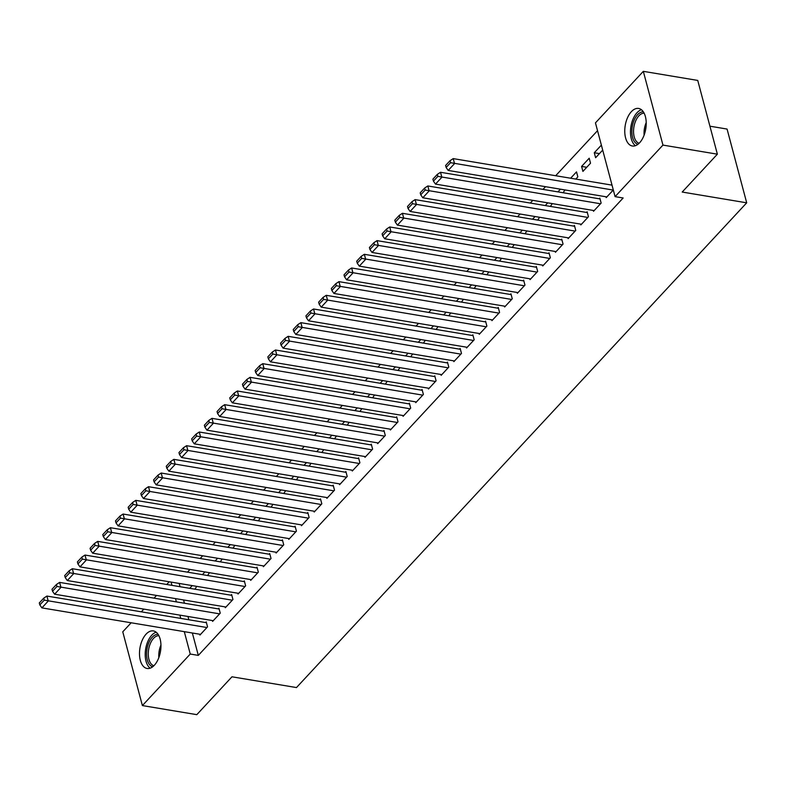 <?xml version="1.0" encoding="UTF-8"?>
<svg xmlns="http://www.w3.org/2000/svg" width="786" height="786" viewBox="0 0 786 786"><rect width="100%" height="100%" fill="white"/><g stroke="black" fill="none" stroke-linecap="round" stroke-linejoin="round"><path stroke-width="1.18" d="M639.627 142.767A19.031 10.405 99.5 0 1 632.357 146A19.031 10.405 99.5 0 1 624.772 131.979A19.031 10.405 99.5 0 1 631.355 111.671A19.031 10.405 99.5 0 1 638.625 108.448A19.031 10.405 99.5 0 1 646.21 122.459A19.031 10.405 99.5 0 1 639.627 142.767M154.361 665.241A19.031 10.405 99.5 0 1 147.09 668.473A19.031 10.405 99.5 0 1 139.505 654.453A19.031 10.405 99.5 0 1 146.088 634.145A19.031 10.405 99.5 0 1 153.358 630.922A19.031 10.405 99.5 0 1 160.943 644.942A19.031 10.405 99.5 0 1 154.361 665.241M597.527 130.673L555.682 175.72M545.504 186.685L542.988 189.397M532.81 200.351L530.295 203.063M520.116 214.018L517.591 216.73M507.422 227.694L504.897 230.406M494.718 241.361L492.203 244.073M482.024 255.037L479.509 257.749M469.33 268.704L466.805 271.416M456.627 282.37L454.112 285.082M443.933 296.047L441.418 298.759M431.239 309.713L428.714 312.425M418.545 323.38L416.02 326.092M405.841 337.056L403.326 339.768M393.147 350.723L390.632 353.435M380.453 364.39L377.928 367.111M367.75 378.066L365.235 380.778M355.056 391.733L352.541 394.444M342.362 405.409L339.837 408.121M329.668 419.076L327.143 421.787M316.964 432.742L314.449 435.454M304.27 446.419L301.755 449.13M291.577 460.085L289.051 462.797M278.873 473.752L276.358 476.463M266.179 487.428L263.664 490.14M253.485 501.095L250.96 503.806M240.791 514.771L238.266 517.483M228.087 528.438L225.572 531.149M215.393 542.104L212.878 544.816M202.7 555.781L200.175 558.492M189.996 569.447L187.481 572.159M595.454 122.871L643.321 71.339L662.952 145.096L615.084 196.638L595.454 122.871M662.952 145.096L717.372 154.184L697.742 80.427L643.321 71.339M709.925 126.192L727.07 129.061L746.7 202.817L296.479 687.563L231.978 676.795L196.805 714.661L142.384 705.573L122.763 631.816L131.154 622.787M141.333 611.822L143.848 609.111M154.027 598.156L156.542 595.444M166.72 584.479L169.245 581.768M581.591 166.426L582.917 171.407L590.532 163.203L589.205 158.222L581.591 166.426L586.749 167.28M593.302 210.452L593.528 211.277L601.143 203.073L599.816 198.092L599.187 198.779M557.942 191.892L560.457 189.18M564.977 189.937L563.09 192.747M567.914 237.794L568.131 238.62L575.755 230.416L574.428 225.435L573.79 226.113M532.544 219.235L535.07 216.514M539.589 217.27L537.703 220.09M542.517 265.128L542.743 265.963L550.357 257.759L549.031 252.778L548.392 253.456M507.157 246.568L509.672 243.857M514.191 244.613L512.305 247.433M517.129 292.471L517.345 293.296L524.96 285.102L523.633 280.111L523.004 280.799M481.759 273.911L484.274 271.199M488.794 271.956L486.917 274.776M491.731 319.814L491.957 320.639L499.572 312.435L498.245 307.454L497.607 308.141M456.361 301.254L458.886 298.542M463.406 299.289L461.52 302.109M466.344 347.157L466.56 347.982L474.174 339.778L472.848 334.797L472.219 335.475M430.974 328.587L433.489 325.876M438.008 326.632L436.132 329.452M440.946 374.49L441.162 375.325L448.786 367.121L447.46 362.13L446.821 362.818M405.576 355.93L408.101 353.219M412.621 353.975L410.734 356.795M415.548 401.833L415.774 402.658L423.389 394.454L422.062 389.473L421.434 390.161M380.188 383.273L382.703 380.562M387.223 381.318L385.337 384.138M390.161 429.176L390.377 430.001L398.001 421.797L396.675 416.816L396.036 417.504M354.791 410.616L357.316 407.905M361.835 408.651L359.949 411.471M364.763 456.519L364.989 457.344L372.603 449.14L371.277 444.159L370.638 444.837M329.403 437.949L331.918 435.238M336.437 435.994L334.551 438.814M339.375 483.852L339.591 484.687L347.206 476.483L345.879 471.492L345.25 472.18M304.005 465.292L306.52 462.581M311.04 463.337L309.163 466.157M313.978 511.195L314.204 512.02L321.818 503.816L320.491 498.835L319.853 499.523M278.608 492.635L281.133 489.924M285.652 490.68L283.766 493.5M288.59 538.538L288.806 539.363L296.42 531.159L295.094 526.178L294.465 526.856M253.22 519.978L255.735 517.267M260.254 518.013L258.378 520.833M263.192 565.881L263.408 566.706L271.032 558.502L269.706 553.521L269.067 554.199M227.822 547.311L230.347 544.6M234.867 545.356L232.98 548.176M237.794 593.214L238.02 594.039L245.635 585.845L244.308 580.854L243.68 581.542M202.434 574.654L204.95 571.943M209.469 572.699L207.583 575.519M212.407 620.557L212.623 621.382L220.247 613.178L218.921 608.197L218.282 608.885M179.169 583.428L180.043 586.71M183.56 599.954L184.435 603.235M187.962 616.479L188.837 619.751M192.354 633.005L198.318 655.386L623.151 197.984L615.084 196.638M199.713 634.223L199.929 635.059L207.543 626.855L206.217 621.873L205.588 622.551M189.731 588.321L192.256 585.609M196.775 586.366L194.889 589.186M225.101 606.89L225.327 607.716L232.941 599.512L231.615 594.53L230.976 595.208M215.128 560.988L217.643 558.276M222.173 559.033L220.286 561.843M250.498 579.547L250.714 580.373L258.329 572.169L257.002 567.187L256.374 567.875M240.526 533.645L243.041 530.933M247.561 531.69L245.674 534.509M275.886 552.204L276.112 553.03L283.726 544.836L282.4 539.844L281.761 540.532M265.914 506.302L268.439 503.59M272.958 504.347L271.072 507.167M301.284 524.871L301.5 525.696L309.124 517.493L307.798 512.511L307.159 513.189M291.311 478.969L293.826 476.247M298.346 477.004L296.46 479.824M326.671 497.528L326.897 498.353L334.512 490.15L333.185 485.168L332.557 485.846M316.699 451.626L319.224 448.914M323.744 449.671L321.857 452.481M352.069 470.185L352.285 471.01L359.909 462.807L358.583 457.825L357.944 458.513M342.097 424.283L344.612 421.571M349.131 422.328L347.255 425.147M377.467 442.842L377.683 443.668L385.297 435.473L383.971 430.482L383.342 431.17M367.484 396.94L370.01 394.228M374.529 394.985L372.643 397.804M402.854 415.509L403.08 416.334L410.695 408.13L409.368 403.149L408.73 403.827M392.882 369.607L395.397 366.895M399.917 367.642L398.04 370.461M428.252 388.166L428.468 388.991L436.083 380.788L434.756 375.806L434.127 376.484M418.28 342.264L420.795 339.552M425.314 340.309L423.428 343.118M453.64 360.823L453.866 361.648L461.48 353.445L460.154 348.463L459.515 349.151M443.668 314.921L446.193 312.209M450.712 312.966L448.826 315.785M479.038 333.48L479.254 334.305L486.878 326.111L485.552 321.12L484.913 321.808M469.065 287.578L471.58 284.866M476.1 285.623L474.213 288.442M504.425 306.147L504.651 306.972L512.266 298.768L510.939 293.787L510.31 294.465M494.453 260.245L496.978 257.533M501.497 258.28L499.611 261.099M529.823 278.804L530.039 279.629L537.663 271.425L536.337 266.444L535.698 267.122M519.851 232.902L522.366 230.19M526.885 230.946L525.009 233.756M555.221 251.461L555.437 252.286L563.051 244.082L561.725 239.101L561.096 239.789M545.238 205.559L547.763 202.847M552.283 203.603L550.397 206.423M580.608 224.118L580.834 224.943L588.449 216.749L587.122 211.758L586.484 212.446M570.636 178.216L576.511 171.888L577.838 176.879L575.794 179.08M606.006 196.785L606.222 197.61L613.316 189.976M599.443 153.614L594.285 152.749L595.611 157.74L602.705 150.106M594.285 152.749L601.378 145.125M198.318 655.386L190.251 654.04L142.384 705.573M717.372 154.184L682.199 192.049L746.7 202.817M171.102 582.082L171.977 585.364M175.504 598.608L176.378 601.889M179.896 615.133L180.77 618.405M184.297 631.659L190.251 654.04M200.568 634.371L41.894 607.883L48.241 601.044L46.914 596.063L43.741 598.146L39.3 602.931L39.831 604.925L44.271 600.14L43.741 598.146M206.443 622.699L46.914 596.063M206.915 627.533L44.271 600.14M39.831 604.925L41.894 607.883M213.261 620.704L54.598 594.206L60.944 587.378L59.618 582.397L56.445 584.479L51.994 589.264L52.524 591.249L56.975 586.464L56.445 584.479M219.137 609.022L59.618 582.397M219.608 613.866L56.975 586.464M52.524 591.249L54.598 594.206M225.955 607.028L67.291 580.54L73.638 573.701L72.312 568.72L69.139 570.803L64.698 575.588L65.228 577.582L69.669 572.798L69.139 570.803M231.831 595.356L72.312 568.72M232.302 600.199L69.669 572.798M65.228 577.582L67.291 580.54M152.681 666.783A16.477 9.01 99.5 0 1 146.648 651.899A16.477 9.01 99.5 0 1 158.094 634.331M158.89 635.707A15.248 8.341 -80.5 0 0 148.338 651.977A15.248 8.341 -80.5 0 0 153.879 665.742M156.168 632.199A18.913 10.336 -80.5 0 0 145.292 652.085A18.913 10.336 -80.5 0 0 150.155 668.179M637.947 144.31A16.477 9.01 99.5 0 1 631.924 129.425A16.477 9.01 99.5 0 1 643.361 111.858M644.156 113.233A15.248 8.341 -80.5 0 0 633.614 129.503A15.248 8.341 -80.5 0 0 639.146 143.268M641.435 109.726A18.913 10.336 -80.5 0 0 630.559 129.611A18.913 10.336 -80.5 0 0 635.422 145.695M238.649 593.361L79.985 566.873L86.332 560.035L85.006 555.054L81.832 557.136L77.392 561.921L77.922 563.916L82.363 559.131L81.832 557.136M244.534 581.679L85.006 555.054M245.006 586.523L82.363 559.131M77.922 563.916L79.985 566.873M251.353 579.695L92.679 553.197L99.036 546.368L97.71 541.377L94.526 543.46L90.085 548.245L90.616 550.239L95.057 545.455L94.526 543.46M257.228 568.013L97.71 541.377M257.7 572.856L95.057 545.455M90.616 550.239L92.679 553.197M264.047 566.018L105.383 539.53L111.73 532.692L110.404 527.711L107.23 529.793L102.779 534.578L103.31 536.573L107.761 531.788L107.23 529.793M269.922 554.346L110.404 527.711M270.394 559.18L107.761 531.788M103.31 536.573L105.383 539.53M276.741 552.352L118.077 525.863L124.424 519.025L123.097 514.044L119.924 516.127L115.483 520.912L116.014 522.906L120.454 518.121L119.924 516.127M282.616 540.67L123.097 514.044M283.088 545.513L120.454 518.121M116.014 522.906L118.077 525.863M289.445 538.675L130.771 512.187L137.118 505.359L135.791 500.368L132.618 502.45L128.177 507.235L128.708 509.23L133.148 504.445L132.618 502.45M295.32 527.003L135.791 500.368M295.791 531.847L133.148 504.445M128.708 509.23L130.771 512.187M302.138 525.009L143.474 498.52L149.821 491.682L148.495 486.701L145.322 488.784L140.871 493.569L141.401 495.563L145.852 490.778L145.322 488.784M308.014 513.337L148.495 486.701M308.485 518.17L145.852 490.778M141.401 495.563L143.474 498.52M314.832 511.342L156.168 484.844L162.515 478.016L161.189 473.034L158.015 475.117L153.575 479.902L154.105 481.887L158.546 477.102L158.015 475.117M320.708 499.66L161.189 473.034M321.179 504.504L158.546 477.102M154.105 481.887L156.168 484.844M327.526 497.666L168.862 471.178L175.209 464.339L173.883 459.358L170.709 461.441L166.268 466.226L166.799 468.22L171.24 463.435L170.709 461.441M333.411 485.994L173.883 459.358M333.883 490.837L171.24 463.435M166.799 468.22L168.862 471.178M340.23 483.999L181.556 457.511L187.913 450.673L186.587 445.691L183.403 447.774L178.962 452.559L179.493 454.554L183.934 449.769L183.403 447.774M346.105 472.327L186.587 445.691M346.577 477.161L183.934 449.769M179.493 454.554L181.556 457.511M352.924 470.333L194.26 443.835L200.607 437.006L199.28 432.015L196.107 434.098L191.656 438.883L192.187 440.877L196.638 436.092L196.107 434.098M358.799 458.651L199.28 432.015M359.271 463.494L196.638 436.092M192.187 440.877L194.26 443.835M365.618 456.656L206.954 430.168L213.301 423.33L211.974 418.349L208.801 420.431L204.36 425.216L204.891 427.211L209.331 422.426L208.801 420.431M371.493 444.984L211.974 418.349M371.965 449.828L209.331 422.426M204.891 427.211L206.954 430.168M378.321 442.99L219.648 416.501L225.995 409.663L224.668 404.682L221.495 406.765L217.054 411.55L217.584 413.544L222.025 408.759L221.495 406.765M384.197 431.308L224.668 404.682M384.668 436.151L222.025 408.759M217.584 413.544L219.648 416.501M391.015 429.313L232.351 402.825L238.698 395.997L237.372 391.006L234.199 393.088L229.748 397.873L230.278 399.868L234.729 395.083L234.199 393.088M396.891 417.641L237.372 391.006M397.362 422.485L234.729 395.083M230.278 399.868L232.351 402.825M403.709 415.647L245.045 389.158L251.392 382.32L250.066 377.339L246.892 379.422L242.452 384.207L242.982 386.201L247.423 381.416L246.892 379.422M409.585 403.975L250.066 377.339M410.056 408.808L247.423 381.416M242.982 386.201L245.045 389.158M416.403 401.98L257.739 375.492L264.086 368.654L262.76 363.672L259.586 365.755L255.145 370.54L255.676 372.525L260.117 367.75L259.586 365.755M422.288 390.298L262.76 363.672M422.76 395.142L260.117 367.75M255.676 372.525L257.739 375.492M429.107 388.304L270.433 361.815L276.79 354.977L275.464 349.996L272.28 352.079L267.839 356.864L268.37 358.858L272.811 354.073L272.28 352.079M434.982 376.632L275.464 349.996M435.454 381.475L272.811 354.073M268.37 358.858L270.433 361.815M441.801 374.637L283.137 348.149L289.484 341.311L288.157 336.329L284.984 338.412L280.533 343.197L281.064 345.192L285.515 340.407L284.984 338.412M447.676 362.965L288.157 336.329M448.148 367.799L285.515 340.407M281.064 345.192L283.137 348.149M454.495 360.971L295.831 334.472L302.178 327.644L300.851 322.653L297.678 324.736L293.237 329.521L293.767 331.515L298.208 326.73L297.678 324.736M460.37 349.289L300.851 322.653M460.842 354.132L298.208 326.73M293.767 331.515L295.831 334.472M467.198 347.294L308.525 320.806L314.872 313.968L313.545 308.986L310.372 311.069L305.931 315.854L306.461 317.849L310.902 313.064L310.372 311.069M473.074 335.622L313.545 308.986M473.545 340.466L310.902 313.064M306.461 317.849L308.525 320.806M479.892 333.628L321.228 307.139L327.575 300.301L326.249 295.32L323.075 297.403L318.625 302.188L319.155 304.182L323.606 299.397L323.075 297.403M485.768 321.946L326.249 295.32M486.239 326.789L323.606 299.397M319.155 304.182L321.228 307.139M492.586 319.961L333.922 293.463L340.269 286.635L338.943 281.643L335.769 283.726L331.328 288.511L331.859 290.506L336.3 285.721L335.769 283.726M498.462 308.279L338.943 281.643M498.933 313.123L336.3 285.721M331.859 290.506L333.922 293.463M505.28 306.285L346.616 279.796L352.963 272.958L351.637 267.977L348.463 270.06L344.022 274.845L344.553 276.839L348.994 272.054L348.463 270.06M511.165 294.612L351.637 267.977M511.637 299.446L348.994 272.054M344.553 276.839L346.616 279.796M517.984 292.618L359.31 266.13L365.667 259.292L364.34 254.31L361.157 256.393L356.716 261.178L357.247 263.172L361.688 258.388L361.157 256.393M523.859 280.936L364.34 254.31M524.331 285.78L361.688 258.388M357.247 263.172L359.31 266.13M530.678 278.942L372.014 252.453L378.361 245.625L377.034 240.634L373.861 242.717L369.41 247.502L369.941 249.496L374.391 244.711L373.861 242.717M536.553 267.269L377.034 240.634M537.025 272.113L374.391 244.711M369.941 249.496L372.014 252.453M543.372 265.275L384.708 238.787L391.055 231.949L389.728 226.967L386.555 229.05L382.114 233.835L382.644 235.829L387.085 231.045L386.555 229.05M549.247 253.603L389.728 226.967M549.719 258.437L387.085 231.045M382.644 235.829L384.708 238.787M556.075 251.608L397.402 225.11L403.749 218.282L402.422 213.301L399.249 215.384L394.808 220.168L395.338 222.153L399.779 217.368L399.249 215.384M561.951 239.927L402.422 213.301M562.422 244.77L399.779 217.368M395.338 222.153L397.402 225.11M568.769 237.932L410.105 211.444L416.452 204.606L415.126 199.624L411.952 201.707L407.502 206.492L408.032 208.487L412.483 203.702L411.952 201.707M574.645 226.26L415.126 199.624M575.116 231.104L412.483 203.702M408.032 208.487L410.105 211.444M581.463 224.265L422.799 197.777L429.146 190.939L427.82 185.958L424.646 188.041L420.205 192.825L420.736 194.82L425.177 190.035L424.646 188.041M587.338 212.584L427.82 185.958M587.81 217.427L425.177 190.035M420.736 194.82L422.799 197.777M594.157 210.599L435.493 184.101L441.84 177.272L440.514 172.281L437.34 174.364L432.899 179.149L433.43 181.144L437.871 176.359L437.34 174.364M600.042 198.917L440.514 172.281M600.514 203.761L437.871 176.359M433.43 181.144L435.493 184.101M606.861 196.922L448.187 170.434L454.544 163.596L453.217 158.615L450.034 160.698L445.593 165.482L446.124 167.477L450.565 162.692L450.034 160.698M612.019 185.132L453.217 158.615M613.208 190.084L450.565 162.692M446.124 167.477L448.187 170.434M158.851 657.577A15.248 8.341 99.5 0 1 158.841 653.726A15.248 8.341 99.5 0 1 160.943 645.041M160.698 649.953A14.757 8.066 -80.5 0 0 160.216 652.852M644.117 135.104A15.248 8.341 99.5 0 1 644.107 131.252A15.248 8.341 99.5 0 1 646.21 122.567M645.964 127.479A14.757 8.066 -80.5 0 0 645.483 130.378"/></g></svg>
